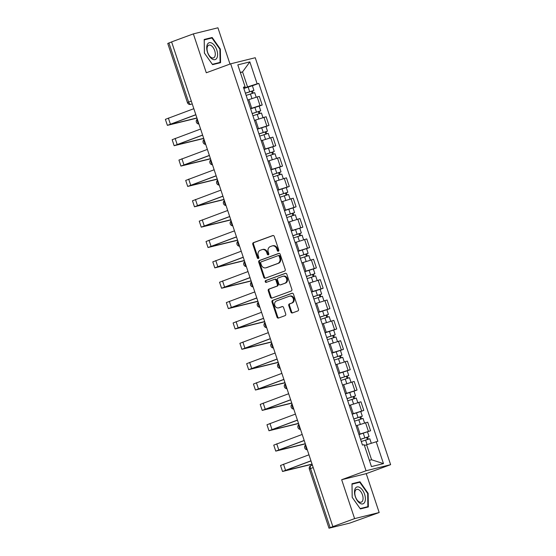 <?xml version="1.0" encoding="UTF-8"?>
<svg xmlns="http://www.w3.org/2000/svg" width="556" height="556" viewBox="0 0 556 556"><rect width="100%" height="100%" fill="white"/><g stroke="black" fill="none" stroke-linecap="round" stroke-linejoin="round"><path stroke-width="0.83" d="M278.334 251.222A0.945 0.799 -103.9 0 0 278.785 250.047L274.254 236.432A1.348 1.14 -103.9 0 0 272.753 235.549L253.439 242.652A1.348 1.14 -103.9 0 0 252.792 244.327L257.324 257.935A0.945 0.799 -103.9 0 0 258.825 257.386L258.241 255.628A4.323 3.656 -103.9 0 1 260.312 250.263L261.918 249.672A4.323 3.656 -103.9 0 1 262.244 249.575A4.323 3.656 -103.9 0 1 266.713 252.507L267.304 254.266A0.945 0.799 -103.9 0 0 268.805 253.717L268.221 251.951A4.323 3.656 -103.9 0 1 270.285 246.593L271.898 246.002A4.323 3.656 -103.9 0 1 272.218 245.898A4.323 3.656 -103.9 0 1 276.693 248.838L277.284 250.596A0.945 0.799 -103.9 0 0 278.334 251.222M290.92 312.048A1.348 1.14 -103.9 0 0 292.414 312.931L297.835 310.943A1.348 1.14 -103.9 0 0 298.482 309.261L293.457 294.145A1.348 1.14 -103.9 0 0 291.956 293.262L272.642 300.365A1.348 1.14 -103.9 0 0 271.995 302.04L277.02 317.156A1.348 1.14 -103.9 0 0 278.521 318.046L285.068 315.634A1.348 1.14 -103.9 0 0 285.714 313.959L283.56 307.489A1.348 1.14 -103.9 0 0 282.059 306.606L278.813 307.795A3.614 3.051 -103.9 0 1 278.549 307.878A3.614 3.051 -103.9 0 1 274.754 305.265A3.614 3.051 -103.9 0 1 276.534 300.942L289.252 296.265A3.614 3.051 -103.9 0 1 289.523 296.188A3.614 3.051 -103.9 0 1 293.311 298.801A3.614 3.051 -103.9 0 1 291.532 303.124L289.412 303.903A1.348 1.14 -103.9 0 0 288.766 305.578L290.92 312.048L291.636 311.867A1.348 1.14 -103.9 0 0 292.741 312.813M366.05 470.758L341.669 479.724L354.61 518.616L332.856 526.615L171.609 41.888L193.363 33.888L206.297 72.78L230.677 63.815L366.05 470.758L390.618 464.67L255.246 57.727L230.677 63.815M284.582 271.099A1.348 1.14 -103.9 0 0 285.228 269.424L280.203 254.307A1.348 1.14 -103.9 0 0 278.702 253.418L259.388 260.521A1.348 1.14 -103.9 0 0 258.742 262.196L263.766 277.312A1.348 1.14 -103.9 0 0 265.268 278.202L284.582 271.099M286.826 274.226L291.858 289.342A1.348 1.14 -103.9 0 1 291.212 291.017L271.891 298.12A1.348 1.14 -103.9 0 1 270.397 297.238L268.242 290.767A1.348 1.14 -103.9 0 1 268.889 289.092L276.721 286.208A1.348 1.14 -103.9 0 0 277.368 284.533L275.943 280.245A1.348 1.14 -103.9 0 0 274.442 279.355L266.289 282.358A0.945 0.799 -103.9 0 1 265.692 280.565L285.325 273.344A1.348 1.14 -103.9 0 1 286.826 274.226M354.61 518.616L379.178 512.528L349.696 523.113L328.999 528.2L309.338 469.076L310.512 468.562L330.181 527.686L328.999 528.2M229.996 64.072L217.931 27.8L193.363 33.888M379.178 512.528L366.237 473.636L390.618 464.67M332.856 526.615L330.181 527.686M191.299 101.088L187.421 102.596L167.752 43.472L168.934 42.958L188.602 102.082A2.752 1.466 69.8 0 0 190.903 104.333L190.701 104.396A2.752 2.328 -103.9 0 0 190.903 104.333L192.223 103.854M171.63 41.964L168.934 42.958M250.547 108.635L260.02 105.55L257.157 96.932L247.684 100.024M257.157 96.932L259.339 96.396L262.21 105.008L259.159 106.126M260.02 105.55L262.21 105.008M265.935 126.49L268.979 125.364L266.115 116.753L254.46 120.381M257.324 128.999L268.979 125.364M272.711 146.847L275.755 145.728L272.885 137.117L261.23 140.744M264.093 149.356L275.755 145.728M279.48 167.21L282.524 166.084L279.661 157.473L268.006 161.101M270.869 169.719L282.524 166.084M286.257 187.567L289.301 186.448L286.43 177.837L274.775 181.465M277.639 190.076L289.301 186.448M293.026 207.93L296.07 206.804L293.207 198.193L281.551 201.821M284.415 210.439L296.07 206.804M291.254 230.997L302.846 227.168L299.976 218.557L288.321 222.185M291.184 230.796L302.846 227.168M306.571 248.65L309.616 247.531L306.752 238.913L295.097 242.541M297.96 251.159L309.616 247.531M313.348 269.007L316.392 267.888L313.528 259.277L301.866 262.905M304.73 271.516L316.392 267.888M320.117 289.37L323.161 288.251L320.298 279.633L308.643 283.261M311.506 291.879L323.161 288.251M326.893 309.727L329.937 308.608L327.074 299.997L315.412 303.625M318.275 312.236L329.937 308.608M333.663 330.09L336.707 328.971L333.843 320.353L322.188 323.988M325.051 332.599L336.707 328.971M340.439 350.447L343.483 349.328L340.62 340.717L328.957 344.345M331.828 352.956L343.483 349.328M347.208 370.81L350.252 369.691L347.389 361.073L335.734 364.708M338.597 373.319L350.252 369.691M353.984 391.167L357.028 390.048L354.165 381.437L342.503 385.065M345.373 393.676L357.028 390.048M360.754 411.53L363.798 410.411L360.934 401.793L349.279 405.428M352.143 414.039L363.798 410.411M358.981 434.597L370.574 430.768L367.711 422.157L356.048 425.785M358.919 434.396L370.574 430.768M243.778 88.279L247.552 86.889L242.555 71.884L240.331 72.433M240.407 72.669L242.555 71.884L249.846 61.89L257.143 83.817L247.552 86.889M243.584 87.709L245.106 86.799L237.815 64.871L249.846 61.89M369.358 460.319L371.589 459.763L366.599 444.758L377.872 441.269L258.825 83.4L257.143 83.817M376.19 441.686L383.48 463.614L371.45 466.595L364.152 444.668L362.47 445.085L243.424 87.216L245.106 86.799M220.558 62.682L220.357 49.095L212.177 37.488L204.198 39.469L204.393 53.049L212.573 64.656L220.558 62.682M341.669 479.724L366.237 473.636M368.343 506.947L368.142 493.367L359.961 481.76L351.983 483.734L352.184 497.321L360.364 508.928L368.343 506.947M366.599 444.758L364.444 445.551M252.389 85.77L258.825 83.4M371.589 459.763L383.48 463.614M219.891 49.269L220.357 49.095M208.424 38.871L212.177 37.488M367.676 493.506L367.87 506.669L360.135 508.587L352.212 497.342L352.017 484.179L359.753 482.26L367.676 493.506L368.142 493.367M356.208 483.136L359.961 481.76M278.591 251.048A0.945 0.799 -103.9 0 1 278 250.422L277.409 248.657A4.323 3.656 -103.9 0 0 272.933 245.724L272.218 245.898M262.244 249.575L262.96 249.394A4.323 3.656 -103.9 0 1 267.429 252.327L268.02 254.092A0.945 0.799 -103.9 0 0 268.611 254.717M273.149 235.494L254.155 242.472A1.348 1.14 -103.9 0 0 253.508 244.147L258.04 257.762A0.945 0.799 -103.9 0 0 258.637 258.387M279.091 253.362L260.104 260.347A1.348 1.14 -103.9 0 0 259.457 262.022L264.482 277.138A1.348 1.14 -103.9 0 0 265.594 278.083M279.168 256.267A0.945 0.799 -103.9 0 0 278.118 255.649L261.16 261.883A0.945 0.799 -103.9 0 0 260.708 263.058L261.327 264.913A4.323 3.656 -103.9 0 0 265.803 267.846A4.323 3.656 -103.9 0 0 266.129 267.749L277.715 263.488A4.323 3.656 -103.9 0 0 279.786 258.123L279.168 256.267L279.883 256.087A0.945 0.799 -103.9 0 0 278.834 255.468L278.257 255.614M265.803 267.846L266.519 267.672A4.323 3.656 -103.9 0 0 266.845 267.568L266.129 267.749M279.883 256.087L280.502 257.949A4.323 3.656 -103.9 0 1 278.431 263.308L266.845 267.568M274.65 279.307L275.157 279.181A1.348 1.14 -103.9 0 1 276.659 280.064L278.083 284.359A1.348 1.14 -103.9 0 1 277.437 286.034L269.604 288.911A1.348 1.14 -103.9 0 0 268.958 290.586L271.113 297.057A1.348 1.14 -103.9 0 0 272.218 298.002M285.721 273.281L266.407 280.384A0.945 0.799 -103.9 0 0 266.678 282.212M284.853 283.219A3.614 3.051 -103.9 0 0 286.632 278.897A3.614 3.051 -103.9 0 0 282.844 276.283A3.614 3.051 -103.9 0 0 282.573 276.367L278.09 278.014A1.348 1.14 -103.9 0 0 277.444 279.689L278.869 283.984A1.348 1.14 -103.9 0 0 280.37 284.867L285.569 283.046A3.614 3.051 -103.9 0 0 287.348 278.723A3.614 3.051 -103.9 0 0 283.56 276.11L282.844 276.283M280.884 284.741A1.348 1.14 -103.9 0 0 281.086 284.693L280.37 284.867M285.569 283.046L281.086 284.693M289.523 296.188L290.239 296.007A3.614 3.051 -103.9 0 1 294.027 298.621A3.614 3.051 -103.9 0 1 292.248 302.944L290.128 303.722A1.348 1.14 -103.9 0 0 289.481 305.397L291.636 311.867M278.549 307.878L279.265 307.704A3.614 3.051 -103.9 0 0 279.529 307.621L278.813 307.795M282.455 306.544L279.529 307.621M292.345 293.2L273.357 300.184A1.348 1.14 -103.9 0 0 272.711 301.859L277.736 316.976A1.348 1.14 -103.9 0 0 278.848 317.921M246.141 95.396L254.683 92.65L256.191 97.196M245.432 93.262L252.243 90.996L251.534 91.309L252.202 93.304M245.404 93.172L253.939 90.433L252.466 91.08L253.112 93.019M243.841 88.473L252.375 85.735L253.939 90.433M251.493 91.177L252.466 91.08M196.914 117.962L169.08 124.787L195.858 114.793M193.829 108.691L165.382 119.352L167.384 125.357L196.97 118.122M195.823 114.689L167.384 125.357M252.917 115.752L261.452 113.014L262.96 117.552M252.209 113.619L259.013 111.36L258.304 111.666L258.971 113.667M252.181 113.535L260.715 110.797L259.235 111.436L259.888 113.382M250.617 108.837L259.152 106.099L260.715 110.797M258.262 111.534L259.235 111.436M259.687 136.116L268.228 133.37L269.736 137.916M258.978 133.982L265.789 131.716L265.08 132.029L265.747 134.024M258.95 133.892L267.485 131.153L266.011 131.8L266.658 133.739M257.386 129.194L265.928 126.455L267.485 131.153M265.038 131.897L266.011 131.8M207.388 44.383A8.952 4.775 69.8 0 0 209.536 56.392A8.952 4.775 69.8 0 0 216.93 57.921A8.952 4.775 69.8 0 0 214.776 45.912A8.952 4.775 69.8 0 0 207.388 44.383M207.548 46.398A6.776 3.614 69.8 0 0 208.396 54.203A6.776 3.614 69.8 0 0 213.497 57.88A6.776 3.614 69.8 0 0 214.776 56.649A6.776 3.614 69.8 0 0 213.921 48.838A6.776 3.614 69.8 0 0 208.82 45.161A6.776 3.614 69.8 0 0 207.548 46.398M219.891 49.241L220.086 62.397L212.35 64.315L204.42 53.07L204.233 39.907L211.961 37.996L219.891 49.241M216.764 63.62L220.086 62.397M355.173 488.654A8.952 4.775 69.8 0 0 357.327 500.664A8.952 4.775 69.8 0 0 364.715 502.193A8.952 4.775 69.8 0 0 362.568 490.183A8.952 4.775 69.8 0 0 355.173 488.654M355.333 490.663A6.776 3.614 69.8 0 0 356.188 498.468A6.776 3.614 69.8 0 0 361.289 502.151A6.776 3.614 69.8 0 0 362.561 500.914A6.776 3.614 69.8 0 0 361.713 493.109A6.776 3.614 69.8 0 0 356.611 489.426A6.776 3.614 69.8 0 0 355.333 490.663M364.555 507.885L367.87 506.669M203.691 138.326L175.856 145.151L202.634 135.15M200.605 129.048L172.158 139.709L174.153 145.714L203.739 138.486M202.599 135.052L174.153 145.714M210.46 158.682L182.625 165.507L209.403 155.513M207.374 149.411L178.928 160.072L180.929 166.077L210.515 158.842M209.369 155.409L180.929 166.077M266.463 156.472L274.998 153.734L276.506 158.272M265.754 154.339L272.558 152.08L271.856 152.386L272.516 154.387M265.726 154.255L274.261 151.517L272.787 152.156L273.434 154.102M264.163 149.557L272.697 146.819L274.261 151.517M271.808 152.254L272.787 152.156M273.232 176.836L281.774 174.091L283.282 178.636M272.523 174.702L279.334 172.436L278.625 172.749L279.293 174.744M272.496 174.612L281.03 171.874L279.557 172.52L280.203 174.466M270.932 169.914L279.473 167.175L281.03 171.874M278.584 172.617L279.557 172.52M280.009 197.192L288.543 194.454L290.051 198.992M279.3 195.066L286.111 192.8L285.402 193.106L286.062 195.107M279.272 194.975L287.806 192.237L286.333 192.876L286.979 194.822M277.708 190.277L286.243 187.539L287.806 192.237M285.353 192.974L286.333 192.876M217.236 179.046L189.401 185.871L216.18 175.87M214.15 169.768L185.704 180.429L187.699 186.434L217.285 179.206M216.145 175.772L187.699 186.434M224.005 199.409L196.171 206.227L222.949 196.233M220.92 190.131L192.473 200.792L194.475 206.797L224.061 199.562M222.914 196.129L194.475 206.797M230.782 219.766L202.947 226.591L229.725 216.59M227.696 210.488L199.25 221.149L201.244 227.154L230.83 219.926M229.691 216.492L201.244 227.154M286.778 217.556L295.319 214.811L296.828 219.356M286.069 215.422L292.88 213.156L292.171 213.469L292.838 215.464M286.041 215.332L294.576 212.594L293.102 213.24L293.749 215.186M284.477 210.634L293.019 207.895L294.576 212.594M292.129 213.337L293.102 213.24M237.551 240.129L209.716 246.947L236.495 236.953M234.465 230.851L206.019 241.512L208.02 247.517L237.607 240.282M236.467 236.849L208.02 247.517M293.554 237.912L302.089 235.174L303.604 239.712M292.845 235.786L299.656 233.52L298.947 233.826L299.608 235.827M292.817 235.695L301.352 232.957L299.879 233.596L300.525 235.542M298.899 233.694L299.879 233.596M244.327 260.486L216.492 267.311L243.271 257.31M241.241 251.208L212.795 261.869L214.79 267.874L244.376 260.646M243.236 257.213L214.79 267.874M300.323 258.276L308.865 255.531L310.373 260.076M299.621 256.142L306.425 253.877L305.717 254.189L306.384 256.184M299.587 256.052L308.128 253.314L306.648 253.96L307.294 255.906M298.023 251.354L306.565 248.615L308.128 253.314M305.675 254.057L306.648 253.96M251.097 280.849L223.262 287.667L250.04 277.673M248.011 271.571L219.564 282.233L221.566 288.237L251.152 281.002M250.012 277.569L221.566 288.237M307.1 278.632L315.634 275.894L317.149 280.433M306.391 276.506L313.202 274.24L312.493 274.546L313.153 276.547M306.363 276.415L314.898 273.677L313.424 274.316L314.07 276.262M304.799 271.717L313.334 268.979L314.898 273.677M312.444 274.421L313.424 274.316M257.873 301.206L230.038 308.031L256.816 298.03M254.787 291.928L226.341 302.589L228.335 308.594L257.921 301.366M256.782 297.933L228.335 308.594M313.876 298.996L322.41 296.251L323.919 300.796M313.167 296.862L319.971 294.597L319.262 294.909L319.929 296.904M313.132 296.772L321.674 294.034L320.193 294.68L320.84 296.626M311.568 292.074L320.11 289.335L321.674 294.034M319.22 294.777L320.193 294.68M320.645 319.352L329.18 316.614L330.695 321.153M319.936 317.226L326.747 314.96L326.038 315.266L326.699 317.267M319.909 317.135L328.443 314.397L326.97 315.037L327.616 316.983M318.345 312.437L326.879 309.699L328.443 314.397M325.99 315.141L326.97 315.037M327.421 339.716L335.956 336.971L337.464 341.516M326.713 337.582L333.517 335.324L332.808 335.629L333.475 337.624M326.678 337.492L335.219 334.754L333.739 335.4L334.385 337.346M325.114 332.794L333.656 330.055L335.219 334.754M332.766 335.497L333.739 335.4M334.191 360.073L342.725 357.334L344.24 361.873M333.482 357.946L340.293 355.68L339.584 355.986L340.244 357.988M333.454 357.855L341.989 355.117L340.515 355.757L341.162 357.703M331.89 353.157L340.425 350.419L341.989 355.117M339.535 355.861L340.515 355.757M340.967 380.436L349.502 377.691L351.01 382.236M340.258 378.302L347.062 376.044L346.353 376.349L347.02 378.344M340.223 378.212L348.765 375.474L347.285 376.12L347.931 378.066M338.667 373.514L347.201 370.776L348.765 375.474M346.312 376.217L347.285 376.12M347.736 400.793L356.271 398.054L357.786 402.593M347.027 398.666L353.838 396.4L353.13 396.706L353.79 398.708M347 398.576L355.534 395.837L354.061 396.477L354.707 398.423M345.436 393.877L353.97 391.139L355.534 395.837M353.081 396.581L354.061 396.477M264.642 321.57L236.807 328.387L263.586 318.393M261.556 312.291L233.11 322.953L235.112 328.957L264.698 321.722M263.558 318.289L235.112 328.957M271.418 341.926L243.584 348.751L270.362 338.75M268.333 332.648L239.886 343.309L241.881 349.314L271.467 342.086M270.327 338.653L241.881 349.314M278.188 362.29L250.353 369.108L277.131 359.113M275.102 353.011L246.655 363.673L248.657 369.677L278.243 362.442M277.103 359.016L248.657 369.677M284.964 382.646L257.129 389.471L283.907 379.47M281.878 373.368L253.432 384.029L255.426 390.034L285.013 382.806M283.873 379.373L255.426 390.034M291.733 403.01L263.898 409.828L290.677 399.833M288.647 393.731L260.208 404.393L262.203 410.397L291.789 403.163M290.649 399.736L262.203 410.397M298.509 423.366L270.675 430.191L297.453 420.19M295.424 414.088L266.977 424.749L268.972 430.754L298.558 423.526M297.418 420.093L268.972 430.754M354.513 421.156L363.047 418.418L364.555 422.956M353.804 419.022L360.608 416.764L359.899 417.07L360.566 419.064M353.769 418.939L362.31 416.194L360.83 416.84L361.476 418.786M352.212 414.234L360.747 411.496L362.31 416.194M359.857 416.937L360.83 416.84M305.279 443.73L277.444 450.548L304.222 440.554M302.193 434.451L273.754 445.113L275.748 451.118L305.334 443.883M304.195 440.456L275.748 451.118M361.282 441.513L369.816 438.774L371.311 443.25M360.573 439.386L367.384 437.12L366.675 437.426L367.335 439.428M360.545 439.296L369.08 436.557L367.606 437.197L368.253 439.143M366.633 437.301L367.606 437.197M312.055 464.086L284.22 470.911L310.999 460.91M308.969 454.808L280.523 465.469L282.517 471.474L312.104 464.246M310.964 460.813L282.517 471.474M312.396 465.115L311.082 465.594A2.752 1.466 69.8 0 0 310.999 465.622A2.752 1.466 69.8 0 0 310.512 468.562L313.216 467.568M361.615 410.953L358.752 402.335M354.846 390.59L351.976 381.979M348.07 370.226L345.206 361.615M341.301 349.87L338.43 341.259M334.524 329.506L331.661 320.895M327.755 309.15L324.885 300.539M320.979 288.786L318.115 280.175M314.203 268.43L311.339 259.819M307.433 248.066L304.57 239.455M300.657 227.71L297.794 219.099M293.888 207.346L291.024 198.735M287.111 186.99L284.248 178.372M280.342 166.626L277.479 158.015M273.566 146.27L270.702 137.652M266.797 125.906L263.933 117.295M368.392 431.31L365.521 422.699M360.066 433.979L357.202 425.361M353.296 413.615L350.426 405.004M346.52 393.259L343.657 384.641M339.744 372.895L336.88 364.284M332.974 352.539L330.111 343.921M326.198 332.175L323.335 323.564M319.429 311.819L316.566 303.201M312.653 291.455L309.789 282.844M305.883 271.099L303.02 262.481M299.107 250.735L296.244 242.124M292.338 230.379L289.474 221.761M285.562 210.015L282.698 201.404M278.792 189.652L275.929 181.041M272.016 169.295L269.153 160.684M265.247 148.932L262.376 140.32M258.47 128.575L255.607 119.964M251.701 108.211L248.831 99.6M197.415 119.477A2.752 1.466 69.8 0 0 198.77 123.536M204.191 139.841A2.752 1.466 69.8 0 0 205.539 143.893M210.967 160.197A2.752 1.466 69.8 0 0 212.316 164.256M217.737 180.561A2.752 1.466 69.8 0 0 219.085 184.613M224.513 200.918A2.752 1.466 69.8 0 0 225.861 204.976M231.282 221.281A2.752 1.466 69.8 0 0 232.63 225.333M238.058 241.638A2.752 1.466 69.8 0 0 239.407 245.696M244.828 262.001A2.752 1.466 69.8 0 0 246.176 266.053M251.604 282.358A2.752 1.466 69.8 0 0 252.952 286.416M258.373 302.721A2.752 1.466 69.8 0 0 259.721 306.773M265.149 323.078A2.752 1.466 69.8 0 0 266.498 327.136M271.919 343.441A2.752 1.466 69.8 0 0 273.267 347.493M278.695 363.798A2.752 1.466 69.8 0 0 280.043 367.857M285.464 384.161A2.752 1.466 69.8 0 0 286.813 388.213M292.241 404.518A2.752 1.466 69.8 0 0 293.589 408.577M299.01 424.881A2.752 1.466 69.8 0 0 300.358 428.933M305.786 445.238A2.752 1.466 69.8 0 0 307.134 449.297M277.409 248.657L276.693 248.838M268.02 254.092L267.304 254.266M267.429 252.327L266.713 252.507M258.04 257.762L257.324 257.935M253.508 244.147L252.792 244.327M254.155 242.472L253.439 242.652M278 250.422L277.284 250.596M264.482 277.138L263.766 277.312M259.457 262.022L258.742 262.196M260.104 260.347L259.388 260.521M278.431 263.308L277.715 263.488M280.502 257.949L279.786 258.123M271.113 297.057L270.397 297.238M268.958 290.586L268.242 290.767M269.604 288.911L268.889 289.092M277.437 286.034L276.721 286.208M278.083 284.359L277.368 284.533M276.659 280.064L275.943 280.245M266.407 280.384L265.692 280.565M289.481 305.397L288.766 305.578M290.128 303.722L289.412 303.903M292.248 302.944L291.532 303.124M277.736 316.976L277.02 317.156M272.711 301.859L271.995 302.04M273.357 300.184L272.642 300.365M250.402 93.901L251.937 98.516M248.101 86.986L249.665 91.684M170.365 124.057L168.364 118.053M257.178 114.265L258.714 118.88M254.877 107.343L256.441 112.041M263.947 134.621L265.483 139.236M261.647 127.706L263.21 132.404M177.135 144.414L175.14 138.409M183.911 164.778L181.909 158.773M270.723 154.985L272.259 159.6M268.423 148.063L269.987 152.768M277.5 175.342L279.029 179.956M275.192 168.426L276.756 173.124M284.269 195.705L285.805 200.32M281.968 188.79L283.532 193.488M190.68 185.134L188.686 179.129M197.456 205.498L195.455 199.493M204.226 225.854L202.231 219.849M291.045 216.062L292.574 220.676M288.738 209.146L290.301 213.845M211.002 246.218L209 240.213M297.814 236.425L299.35 241.04M295.514 229.51L297.078 234.208M217.771 266.574L215.777 260.569M304.591 256.782L306.12 261.396M302.283 249.866L303.847 254.565M224.548 286.938L222.546 280.933M311.36 277.145L312.896 281.76M309.06 270.23L310.623 274.928M231.317 307.294L229.322 301.296M318.136 297.502L319.665 302.116M315.836 290.586L317.393 295.285M324.906 317.865L326.441 322.48M322.605 310.95L324.169 315.648M331.682 338.222L333.211 342.837M329.381 331.306L330.938 336.005M338.451 358.585L339.987 363.2M336.151 351.67L337.714 356.368M345.227 378.942L346.763 383.557M342.927 372.027L344.491 376.725M351.997 399.305L353.533 403.92M349.696 392.39L351.26 397.088M238.093 327.658L236.091 321.653M244.862 348.014L242.868 342.016M251.639 368.378L249.644 362.373M258.408 388.734L256.413 382.736M265.184 409.098L263.19 403.093M271.953 429.454L269.959 423.457M358.773 419.662L360.309 424.277M356.472 412.747L358.036 417.445M278.73 449.818L276.735 443.813M365.542 440.025L367.071 444.605M363.242 433.11L364.805 437.808M285.499 470.174L283.504 464.177M197.297 119.116A2.752 2.752 0 0 0 198.937 124.037M204.073 139.473A2.752 2.752 0 0 0 205.706 144.393M210.842 159.836A2.752 2.752 0 0 0 212.482 164.757M217.618 180.193A2.752 2.752 0 0 0 219.252 185.113M224.388 200.556A2.752 2.752 0 0 0 226.028 205.477M231.164 220.913A2.752 2.752 0 0 0 232.797 225.833M237.933 241.276A2.752 2.752 0 0 0 239.573 246.197M244.709 261.633A2.752 2.752 0 0 0 246.343 266.553M251.479 281.996A2.752 2.752 0 0 0 253.119 286.917M258.255 302.353A2.752 2.752 0 0 0 259.888 307.273M265.024 322.716A2.752 2.752 0 0 0 266.665 327.637M271.801 343.073A2.752 2.752 0 0 0 273.434 347.993M278.57 363.436A2.752 2.752 0 0 0 280.21 368.357M285.346 383.793A2.752 2.752 0 0 0 286.979 388.72M292.115 404.156A2.752 2.752 0 0 0 293.756 409.077M298.892 424.513A2.752 2.752 0 0 0 300.525 429.44M305.661 444.876A2.752 2.752 0 0 0 307.301 449.797M312.396 465.108L310.999 465.622A2.752 2.752 0 0 0 309.338 469.076M187.421 102.596A2.752 2.752 0 0 0 190.701 104.396M278.904 255.447L278.188 255.628M275.262 279.147L274.546 279.327M280.988 284.721L280.273 284.901M299.788 228.259L301.352 232.957M367.516 431.859L369.08 436.557"/></g></svg>
